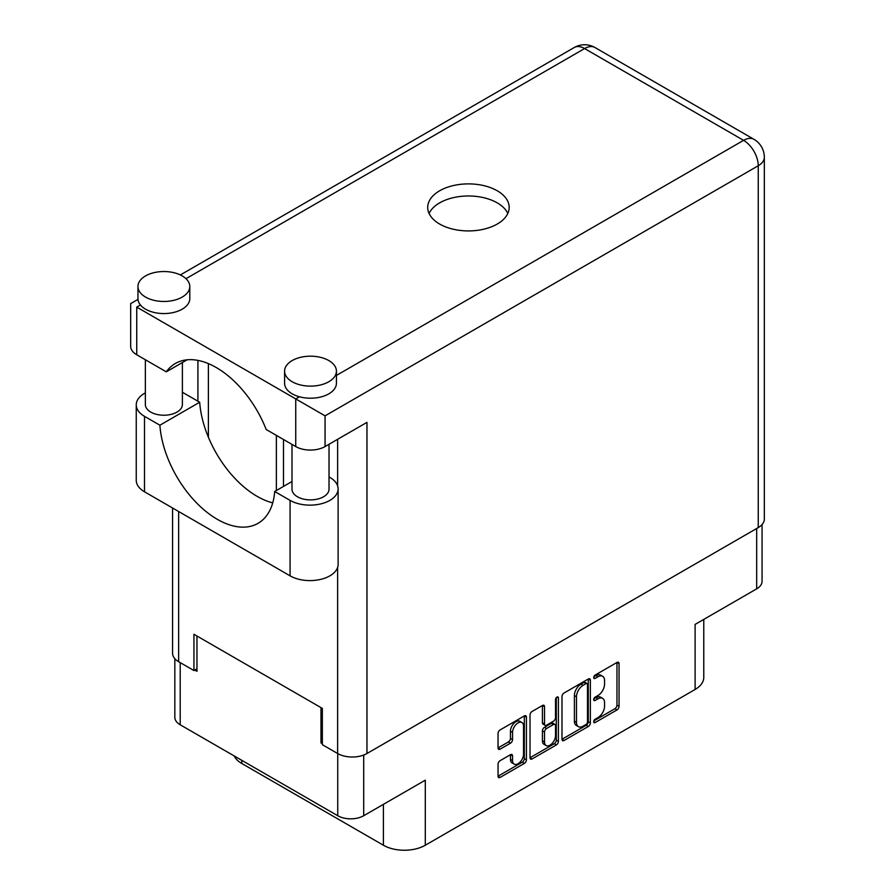 <?xml version="1.0" encoding="UTF-8"?>
<svg xmlns="http://www.w3.org/2000/svg" width="895" height="895" viewBox="0 0 895 895"><rect width="100%" height="100%" fill="white"/><g stroke="black" fill="none" stroke-linecap="round" stroke-linejoin="round"><path stroke-width="1.34" d="M521.93 722.511L519.838 721.303A7.775 4.486 120 0 0 515.956 721.683A7.775 4.486 120 0 0 510.452 731.215L512.544 732.423A7.775 4.486 120 0 1 518.048 722.903A7.775 4.486 120 0 1 521.93 722.511A7.775 4.486 120 0 1 523.541 726.069L523.541 754.205A7.775 4.486 120 0 1 520.152 762.037A7.775 4.486 120 0 1 514.155 764.117A7.775 4.486 120 0 1 512.544 760.56L512.544 755.872A2.909 1.678 120 0 0 511.94 754.541A2.909 1.678 120 0 0 510.486 754.686L500.104 760.672A2.909 1.678 120 0 0 498.045 764.24L498.045 776.233A2.909 1.678 120 0 0 498.649 777.565A2.909 1.678 120 0 0 500.104 777.419L524.369 763.413A2.909 1.678 120 0 0 526.428 759.844L526.428 717.108A2.909 1.678 120 0 0 525.824 715.776A2.909 1.678 120 0 0 524.369 715.922L500.104 729.928A2.909 1.678 120 0 0 498.045 733.497L498.045 747.974A2.909 1.678 120 0 0 498.649 749.305A2.909 1.678 120 0 0 500.104 749.16L510.486 743.163A2.909 1.678 120 0 0 512.544 739.606L512.544 732.423M556.958 697.104L558.402 697.943A2.036 1.175 120 0 0 557.977 697.004A2.036 1.175 120 0 0 556.958 697.104A2.036 1.175 120 0 0 555.515 699.599L555.515 717.645A2.909 1.678 120 0 1 553.468 721.202L546.577 725.185A2.909 1.678 120 0 1 545.122 725.33A2.909 1.678 120 0 1 544.518 723.999L544.518 706.67A2.909 1.678 120 0 0 543.914 705.338A2.909 1.678 120 0 0 542.459 705.473L544.518 706.67M561.993 696.578L561.993 739.315A2.909 1.678 120 0 0 562.597 740.646A2.909 1.678 120 0 0 564.051 740.501L588.317 726.494A2.909 1.678 120 0 0 590.364 722.925L590.364 680.189A2.909 1.678 120 0 0 589.771 678.857A2.909 1.678 120 0 0 588.317 679.003L564.051 693.01A2.909 1.678 120 0 0 561.993 696.578M597.972 717.589L595.153 719.222A2.036 1.175 120 0 0 593.821 721.012A2.036 1.175 120 0 0 594.135 722.645A2.036 1.175 120 0 0 595.153 722.545L617.002 709.925A2.909 1.678 120 0 0 619.049 706.368L619.049 663.631A2.909 1.678 120 0 0 618.445 662.3A2.909 1.678 120 0 0 617.002 662.445L595.153 675.054A2.036 1.175 120 0 0 593.821 676.855A2.036 1.175 120 0 0 594.135 678.488A2.036 1.175 120 0 0 595.153 678.388L597.972 676.754A9.308 5.37 120 0 1 602.626 676.284A9.308 5.37 120 0 1 604.561 680.547L604.561 684.104A9.308 5.37 120 0 1 597.972 695.504L595.153 697.138A2.036 1.175 120 0 0 593.821 698.928A2.036 1.175 120 0 0 594.135 700.561A2.036 1.175 120 0 0 595.153 700.461L597.972 698.827A9.308 5.37 120 0 1 602.626 698.368A9.308 5.37 120 0 1 604.561 702.631L604.561 706.189A9.308 5.37 120 0 1 597.972 717.589M530.019 757.729L554.251 743.734L556.343 744.953A2.909 1.678 120 0 0 558.402 741.384L558.402 697.943M556.343 744.953L532.077 758.96A2.909 1.678 120 0 1 530.623 759.105A2.909 1.678 120 0 1 530.019 757.774L530.019 715.038A2.909 1.678 120 0 1 532.077 711.469L542.459 705.473M241.795 760.336L241.795 763.491L383.407 845.238A29.624 17.106 0 0 0 425.293 845.238L695.102 689.474A29.624 17.106 0 0 0 703.772 677.381L703.772 619.396M695.102 689.474L695.102 624.408L756.678 588.854A18.37 10.606 0 0 0 762.059 581.358L762.059 524.571M174.838 658.686L174.838 717.287A18.37 10.606 0 0 0 180.208 724.782L337.739 815.725A18.37 10.606 0 0 0 363.706 815.725L425.293 780.171L425.293 845.238M241.795 763.491A29.624 17.106 180 0 1 234.188 755.951M322.345 742.134L320.981 742.928L322.345 743.711M320.981 742.928L320.981 707.609M194.774 670.064L196.967 671.328L196.967 636.021M602.626 698.368L600.534 697.16A9.308 5.37 120 0 0 595.88 697.619L597.972 698.827M593.866 698.782L595.88 697.619M602.626 676.284L600.534 675.076A9.308 5.37 120 0 0 595.88 675.546L597.972 676.754M593.866 676.698L595.88 675.546M593.866 720.867L614.899 708.717A2.909 1.678 120 0 0 616.957 705.159L616.957 662.468M561.993 739.27L586.214 725.286A2.909 1.678 120 0 0 588.272 721.717L588.272 679.025L590.364 680.189M586.057 724.469A2.036 1.175 120 0 0 587.489 721.974L587.489 684.462A2.036 1.175 120 0 0 587.064 683.534A2.036 1.175 120 0 0 586.057 683.635L583.07 685.357A9.308 5.37 120 0 0 576.492 696.757L576.492 722.399A9.308 5.37 120 0 0 578.416 726.65A9.308 5.37 120 0 0 583.07 726.192L586.057 724.469M587.064 683.534L584.972 682.326A2.036 1.175 120 0 0 583.954 682.426L586.057 683.635M578.416 726.65L576.324 725.442A9.308 5.37 120 0 1 574.4 721.18L574.4 695.538A9.308 5.37 120 0 1 580.978 684.149L583.954 682.426M542.426 705.495L542.426 722.791A2.909 1.678 120 0 0 543.03 724.122L545.122 725.33M556.298 697.664L556.298 740.176L558.402 741.384M544.518 741.977A7.775 4.486 120 0 0 546.129 745.546A7.775 4.486 120 0 0 552.125 743.454A7.775 4.486 120 0 0 555.515 735.634L555.515 725.722A2.909 1.678 120 0 0 554.911 724.391A2.909 1.678 120 0 0 553.468 724.525L546.577 728.508A2.909 1.678 120 0 0 544.518 732.065L544.518 741.977L542.426 740.769A7.775 4.486 120 0 0 544.037 744.327L546.129 745.546M554.911 724.391L552.819 723.182A2.909 1.678 120 0 0 551.365 723.317L553.468 724.525M542.426 740.769L542.426 730.857A2.909 1.678 120 0 1 544.484 727.299L551.365 723.317M554.251 743.734A2.909 1.678 120 0 0 556.298 740.176M514.155 764.117L512.063 762.909A7.775 4.486 120 0 1 510.452 759.352L510.452 754.709M498.045 747.929L508.394 741.955A2.909 1.678 120 0 0 510.452 738.397L510.452 731.215M498.045 776.189L522.277 762.193A2.909 1.678 120 0 0 524.325 758.636L524.325 715.944M283.48 439.479L283.48 486.421M276.365 435.384L276.365 490.527M291.994 481.51L274.698 491.5L290.081 500.383A28.148 16.244 -0 0 0 329.886 500.383A28.148 16.244 -0 0 0 338.12 488.894A28.148 16.244 -0 0 0 329.886 477.404L329.024 476.901M290.081 500.383L290.081 575.843A28.148 16.244 -0 0 0 329.886 575.843A28.148 16.244 -0 0 0 338.12 564.353L338.12 488.894M145.549 275.917A25.921 14.969 -0 0 0 137.953 286.501A25.921 14.969 -0 0 0 153.951 300.328A25.921 14.969 -0 0 0 182.2 297.084A25.921 14.969 -0 0 0 189.796 286.501A25.921 14.969 -0 0 0 173.798 272.673A25.921 14.969 -0 0 0 145.549 275.917M137.953 286.501L137.953 298.594A25.921 14.969 -0 0 0 140.437 304.994A25.921 14.969 -0 0 0 182.2 309.178A25.921 14.969 -0 0 0 189.796 298.594L189.796 286.501M292.173 360.573A25.921 14.969 -0 0 0 284.588 371.156A25.921 14.969 -0 0 0 300.586 384.984A25.921 14.969 -0 0 0 328.834 381.74A25.921 14.969 -0 0 0 336.43 371.156A25.921 14.969 -0 0 0 320.421 357.329A25.921 14.969 -0 0 0 292.173 360.573M284.588 371.156L284.588 383.25A25.921 14.969 -0 0 0 299.433 396.776A25.921 14.969 -0 0 0 328.834 393.834A25.921 14.969 -0 0 0 336.43 383.25L336.43 371.156M497.251 224.041A40.734 23.516 -0 0 0 509.177 207.405A40.734 23.516 -0 0 0 484.038 185.679A40.734 23.516 -0 0 0 439.646 190.78A40.734 23.516 -0 0 0 427.709 207.405A40.734 23.516 -0 0 0 452.859 229.131A40.734 23.516 -0 0 0 497.251 224.041M429.085 213.457A40.734 23.516 180 0 1 439.646 202.874A40.734 23.516 180 0 1 479.026 196.788A40.734 23.516 180 0 1 507.812 213.457M329.024 444.278L329.024 489.196A18.515 10.684 180 0 1 323.598 496.747A18.515 10.684 180 0 1 303.416 499.074A18.515 10.684 180 0 1 291.994 489.196L291.994 444.401M182.39 362.542L182.39 404.54A18.515 10.684 180 0 1 176.964 412.092A18.515 10.684 180 0 1 156.793 414.419A18.515 10.684 180 0 1 145.359 404.54L145.359 359.745M336.43 375.419L743.588 140.347A20.742 11.971 -120 0 1 758.255 165.743A20.742 11.971 -0 0 0 764.33 157.274L764.33 519.134A20.742 11.971 180 0 1 758.255 527.591L758.255 165.743L325.064 415.839L136.745 307.119C128.835 302.555 128.835 302.555 136.745 307.119L136.745 354.767L166.291 371.828L187.122 359.801M136.745 354.767A20.742 11.971 180 0 1 130.67 346.309L130.67 303.618L137.987 299.389M178.642 511.504L178.642 661.718L193.935 670.545L196.967 668.789M178.642 661.718A20.742 11.971 180 0 1 172.567 653.249L172.567 508.002M758.255 527.591L366.961 753.512A20.742 11.971 180 0 1 337.628 753.512L322.345 744.674L322.345 708.393L193.935 634.264L193.935 670.545M197.918 401.206L197.918 360.394M325.064 415.839L325.064 446.56L366.961 422.373L366.961 753.512M208.39 437.219L208.39 363.616M325.064 446.56A20.742 11.971 180 0 1 295.742 446.56L295.742 398.913L299.433 396.776M166.291 371.828A81.758 47.2 -120 0 1 175.364 363.482A81.758 47.2 -120 0 1 266.184 429.499L295.742 446.56M272.729 502.856A81.467 47.032 60 0 1 199.686 402.235L184.303 393.353A28.148 16.244 180 0 0 182.39 392.346M290.081 575.843L144.498 491.791A28.148 16.244 180 0 1 136.253 480.302L136.253 404.842A28.148 16.244 180 0 1 145.359 392.871M199.686 402.235L159.892 425.214L144.498 416.332A28.148 16.244 180 0 1 136.253 404.842M159.892 425.214A81.467 47.032 -120 0 0 197.493 503.829A81.467 47.032 -120 0 0 258.017 523.34A81.467 47.032 -120 0 0 274.698 491.5M756.678 588.854L756.678 528.497M363.706 815.725L363.706 755.033M180.208 724.782L180.208 662.624M337.739 815.725L337.739 753.568M593.709 699.633L595.153 700.461M593.709 677.549L595.153 678.388M617.002 662.445L619.049 663.631M616.957 705.159L619.049 706.368M614.899 708.717L617.002 709.925M593.709 721.717L595.153 722.545M588.272 721.717L590.364 722.925M586.214 725.286L588.317 726.494M561.993 739.315L564.051 740.501M580.978 684.149L583.07 685.357M574.4 695.538L576.492 696.757M574.4 721.18L576.492 722.399M530.019 757.774L532.077 758.96M542.426 722.791L544.518 723.999M544.484 727.299L546.577 728.508M542.426 730.857L544.518 732.065M510.486 754.686L512.544 755.872M510.452 759.352L512.544 760.56M510.452 738.397L512.544 739.606M508.394 741.955L510.486 743.163M498.045 747.974L500.104 749.16M524.369 715.922L526.428 717.108M524.325 758.636L526.428 759.844M522.277 762.193L524.369 763.413M498.045 776.233L500.104 777.419M383.407 804.359L383.407 845.238M764.33 157.274A20.742 20.742 0 0 0 753.959 139.318A20.742 11.971 120 0 0 743.588 140.347L584.603 48.554L185.992 278.692M140.437 304.994L136.745 307.119M337.628 753.512L337.628 567.385M337.628 485.862L337.628 439.311M574.232 47.524A20.742 11.971 60 0 1 584.603 48.554A20.742 11.971 120 0 1 594.974 47.524A20.742 20.742 0 0 0 574.232 47.524L180.342 274.944M144.498 416.332L144.498 491.791M753.959 139.318L594.974 47.524"/></g></svg>
